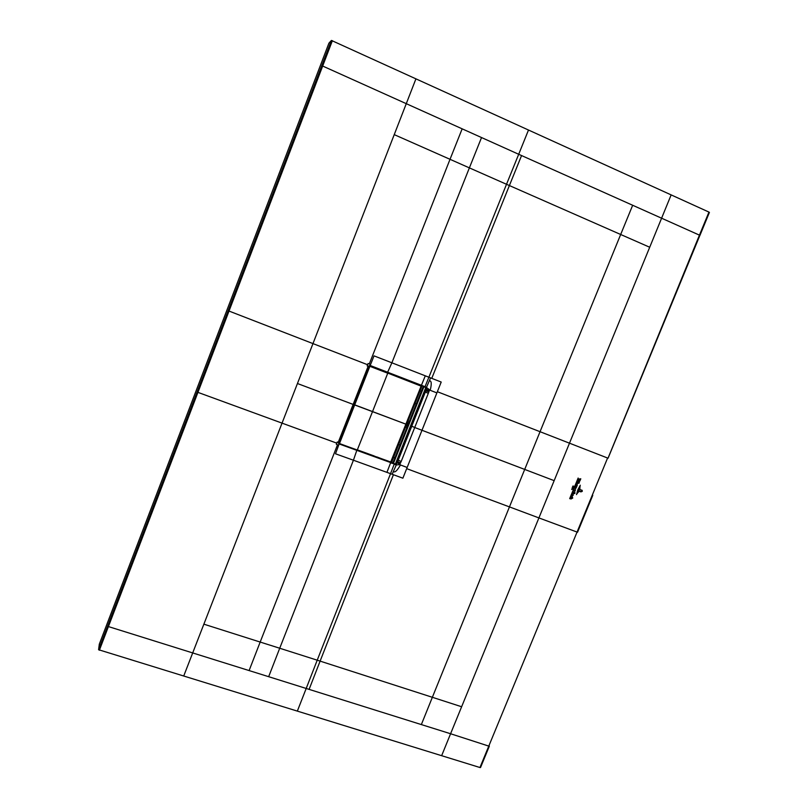 <?xml version="1.0" encoding="UTF-8"?>
<svg xmlns="http://www.w3.org/2000/svg" width="808" height="808" viewBox="0 0 808 808"><rect width="100%" height="100%" fill="white"/><g stroke="black" fill="none" stroke-linecap="round" stroke-linejoin="round"><path stroke-width="1.21" d="M249.106 670.559L260.176 642.057L279.719 648.238L353.419 460.217L390.537 473.67L317.221 660.187L279.719 648.238L268.67 676.69L107.535 626.301L98.586 649.713L99.323 644.117L328.927 43.157L331.431 40.43L708.959 212.09L709.414 212.403L699.88 235.391M699.839 235.482L608.081 458.186L699.839 235.482M577.488 532.25L592.719 495.314M98.586 649.713L479.962 767.529L480.518 767.539L489.345 746.138L488.779 746.107L479.962 767.529M489.264 746.178L480.518 767.539M107.535 626.301L228.149 310.686L229.018 311.06L322.675 66.044L518.696 154.278L528.482 130.068M481.517 137.592L469.377 167.882L506.515 184.285L518.696 154.278L699.445 235.138L608.03 458.176M671.064 195.092L569.489 443.178L607.596 458.025L488.779 746.107L450.581 733.745L441.774 755.379M99.364 650.258L197.94 392.375L336.784 443.148L337.239 441.986L338.229 442.35L339.047 444.188L338.653 445.188L337.502 444.774L336.32 444.339L336.784 443.148M197.081 391.961L197.94 392.375L229.018 311.06L312.969 343.602L203.868 624.17L260.176 642.057L337.502 444.774M554.157 480.649L538.906 517.918L509.454 506.899L540.047 431.704L569.489 443.188L554.157 480.649L414.716 427.503L401.172 461.519L398.243 460.136L410.969 428.169L410.323 428.826L409.969 427.321M368.408 366.165L370.104 365.691L421.433 385.285L370.024 365.428L368.317 366.357L353.328 404.465L368.317 366.357L367.155 365.893L368.094 363.519L370.428 364.418L370.024 365.428L368.145 366.276L338.229 442.35L339.128 443.946L338.37 443.127M356.964 449.925L353.419 460.217L335.502 453.793L339.128 443.946L390.648 462.58L339.289 444.006M351.672 448.006L350.692 447.652M338.501 442.188L338.653 442.885M369.599 365.832L381.083 370.286L369.529 365.549L368.327 366.337M402.263 378.235L380.235 369.943M387.507 372.538L391.88 362.802L374.023 355.863L370.104 365.691M421.281 385.497L418.049 384.386M417.584 384.386L409.242 381.154M417.706 384.204L409.969 381.426M401.839 378.296L408.151 380.517M400.546 377.78L402.525 378.336M401.576 378.174L389.305 373.447M382.224 370.498L381.346 370.165M389.133 373.175L388.456 373.134M386.86 372.518L387.709 372.852M385.8 371.933L388.598 373.185M407.141 380.124L407.979 380.447M408.838 380.78L407.969 380.608M421.039 385.608L423.028 386.386M425.452 387.406L422.958 386.355M411.322 423.927L412.595 423.119L411.868 426.25L414.716 427.503L428.321 393.324L429.26 390.719L426.24 389.961L425.927 390.577L425.664 387.87M424.362 386.82L425.059 387.224M428.907 391.85L425.675 390.83M429.26 390.719L429.341 389.961L426.392 389.567L426.412 387.497L430.593 377.892L441.208 382.043L436.886 392.9L430.199 390.294C431.795 383.84 431.533 380.679 429.422 380.81M425.735 387.709L426.392 389.567M407.151 467.468L402.879 478.195L392.244 474.296L393.385 471.397C394.759 472.953 397.112 470.801 400.465 464.974L407.151 467.468L436.886 392.9M358.772 450.571L371.529 455.187M378.861 457.843L370.135 454.682M379.578 458.106L377.639 457.399M378.861 457.914L390.193 461.994M393.244 462.075L393.324 463.196L390.214 462.035M394.637 463.772L390.648 462.58M381.942 370.62L383.295 371.044M402.121 378.366L402.778 378.659M402.879 378.467L403.485 378.78M416.241 404.05L415.009 403.455M418.716 405.333L419.413 405.656L412.555 422.867L411.434 423.655M411.1 424.473L412.545 424.19L425.927 390.577M411.878 422.534L412.595 423.119M408.07 420.918L409.323 421.453M406.868 427.624L405.576 427.18M398.657 444.602L399.97 444.976M410.626 425.675L411.706 426.664L410.969 428.169L410.161 426.846M392.244 474.296L390.537 473.67L394.203 464.206L396.284 464.974L399.606 464.651L401.172 461.519M430.199 390.294L426.553 387.557M393.385 471.397L396.284 464.974M396.243 464.539L398.243 460.136M395.617 463.418L397.677 461.196M397.667 461.6L400.586 462.984M409.878 427.543L410.141 428.927L403.323 446.097L402.647 445.733M410.323 428.826L409.464 428.583M397.284 462.711L400.465 464.974M421.069 385.85L369.63 365.883L368.337 366.499L353.712 404.606L368.63 366.68L369.68 365.893M338.623 442.057L339.097 442.441L368.862 366.771L369.943 366.115L421.109 386.133L421.362 387.032L406.515 424.392L353.712 404.606L338.865 442.34L339.38 443.572L390.759 462.004L391.749 461.55L406.515 424.392L353.439 404.384L338.623 442.057L339.047 443.329M387.779 372.993L420.948 386.042M420.705 385.588L421.513 387.082L391.749 461.55M357.368 450.066L390.759 462.004M357.267 450.026L387.749 373.215L369.862 366.327M374.215 455.964L357.378 449.874M339.097 442.441L339.501 443.41M423.968 386.83L423.291 386.517M423.24 386.466L421.291 391.365L423.24 386.466L417.989 384.537M423.877 392.365L424.978 392.577L425.907 390.052L425.564 388.113M420.009 390.87L421.291 391.365L394.88 457.984L392.88 462.822L391.193 462.196M397.405 458.924L398.354 459.5L397.304 461.944L395.728 463.136M394.89 457.752L393.617 457.278L394.89 457.752M393.536 457.49L394.819 457.964M392.88 462.822L394.88 457.984L392.951 462.832M425.614 387.476L423.725 386.739L425.614 387.476M423.725 386.739L423.008 387.224M423.887 386.84L393.466 463.348L395.364 464.044L425.786 387.567M582.134 491.315L582.164 490.294L582.275 491.365L580.891 491.89L579.265 491.264L582.275 491.365M579.982 489.507L581.76 490.204L582.002 491.264L581.114 491.557L581.891 491.224L581.659 490.406L579.982 489.507M578.437 492.213L579.982 488.234L578.437 492.213M580.134 486.749L577.407 493.375L580.134 486.749M576.518 494.617L577.892 489.699L580.295 485.204L576.518 494.617M575.811 488.254L574.963 488.305L575.569 489.305L574.266 487.476L576.245 487.81L575.811 488.254M574.054 488.002L569.69 498.627L574.054 488.002M572.832 488.264L572.478 487.638L572.902 488.466L571.983 488.113L572.832 488.264M572.387 489.173L571.66 489.486L572.387 489.173M572.963 485.992L573.791 486.275L572.963 485.992M573.518 487.012L573.266 487.497L572.539 486.719L573.518 487.012M578.154 478.033L574.458 487.022L578.154 478.033M576.599 487.022L575.71 487.396L575.326 486.537L576.599 487.022M575.387 486.386L576.397 486.062L576.66 486.87L575.387 486.386M572.791 492.981L574.771 493.476L572.852 493.87L572.791 492.981M573.125 492.648L573.114 491.991L575.064 492.739L574.841 493.304L573.125 492.648M573.195 495.324L572.296 495.708L571.913 494.839L573.195 495.324M571.973 494.688L572.993 494.385L573.246 495.173L571.973 494.688M578.376 479.073L580.79 478.801L580.427 479.71L578.72 479.397L580.195 480.255L579.912 480.942L578.376 479.073M579.386 481.851L579.356 482.386L577.296 481.8L577.568 481.154L579.386 481.851M578.993 482.78L578.962 483.315L576.912 482.74L577.185 482.083L578.993 482.78M576.175 485.123L576.165 484.578L577.265 485.032L577.094 485.901L576.175 485.123M571.296 496.617L571.357 497.173L572.266 496.142L571.983 497.375L572.438 496.971L571.296 496.617M571.155 498.95L570.307 498.839L570.569 498.193L571.751 498.516L570.68 497.92L570.943 497.274L572.771 497.991L571.155 498.95M577.983 480.74L577.972 480.174L579.043 481.144L577.983 480.74M577.053 484.578L577.508 483.719L576.599 484.416L576.478 483.719L577.498 483.336L577.053 484.578M574.003 490.82L574.538 489.789L575.447 490.85L574.084 490.789L574.438 491.506L574.003 490.82M228.149 310.686L331.431 40.43M321.736 65.791L322.675 66.044L332.381 40.663M367.62 364.731L312.969 343.602L415.888 78.952M709.414 212.403L699.91 235.441L699.445 235.138L708.959 212.09M592.284 495.163L592.779 495.314L577.548 532.25L538.906 517.918L450.581 733.745L309.1 689.375L320.109 661.116L432.361 697.294L509.454 506.899L406.687 468.64M297.364 711.05L306.202 688.466L309.1 689.375M268.67 676.69L306.202 688.466L317.221 660.187L320.109 661.116L393.415 474.72M203.868 624.17L183.78 675.862M394.223 134.623L450.026 159.307L462.136 128.896M425.291 375.821L428.886 377.225L425.028 386.679L421.433 385.285L425.291 375.821L391.88 362.802L469.377 167.882L450.026 159.307L369.276 363.974M521.564 155.56L509.383 185.557L506.515 184.285L428.886 377.225L430.593 377.892M632.614 205.394L620.675 234.492L509.383 185.557L431.765 378.346M649.683 247.238L620.675 234.492L540.047 431.704L437.35 391.708M461.631 706.748L432.361 697.294L421.352 724.574M339.097 443.39L349.763 447.319M338.421 442.38L353.328 404.465L338.441 443.329M297.445 383.517L353.147 404.414M388.375 372.932L385.679 371.892M424.877 386.901L426.563 387.274M386.931 472.347L390.597 462.873L394.254 463.913M419.413 405.656L424.604 392.648M407.495 422.372L408.747 422.907M410.787 425.261L412.029 425.826M428.321 393.324L425.331 392.052M395.536 463.62L397.455 462.307L400.061 464.034M398.142 459.156L403.323 446.097M407.394 426.301L406.101 425.856M407.363 422.695L408.636 423.18M406.929 423.786L408.202 424.271M407.868 425.109L406.596 424.624M411.696 426.664L410.454 426.099M407.474 426.109L406.202 425.624M369.943 366.115L339.461 443.602M421.362 387.032L391.9 461.59L390.648 462.166L421.19 385.941M421.513 387.082L420.928 385.719M368.862 366.771L368.337 366.499M390.648 462.166L377.013 456.974M390.89 462.216L391.9 461.6M383.709 371.074L386.557 372.165M381.74 370.377L388.426 372.953M374.104 456.116L376.902 457.136M421.352 391.385L423.301 386.487"/></g></svg>
